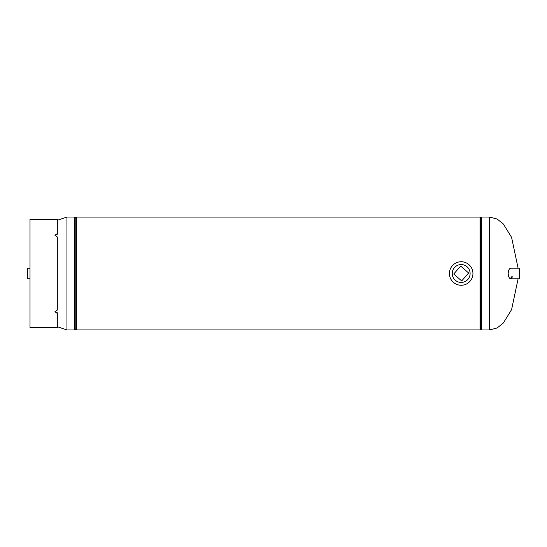 <?xml version="1.0" encoding="UTF-8"?>
<svg xmlns="http://www.w3.org/2000/svg" width="547" height="547" viewBox="0 0 547 547"><rect width="100%" height="100%" fill="white"/><g stroke="black" fill="none" stroke-linecap="round" stroke-linejoin="round"><path stroke-width="0.82" d="M76.471 217.07L480.006 217.07L480.006 329.93L76.471 329.93L76.471 217.07L480.006 217.07M76.471 217.973A0.944 0.944 0 0 1 75.787 217.672L75.787 329.328A0.944 0.944 0 0 1 76.471 329.027M75.472 217.33A0.944 0.944 0 0 0 74.782 217.029L66.946 217.029L66.946 329.971L74.782 329.971A0.944 0.944 0 0 0 75.472 329.67M510.754 278.792L519.65 278.792L519.65 268.208L510.754 268.208C509.291 268.406 508.43 270.17 508.17 273.5C508.43 276.83 509.284 278.594 510.754 278.792L512.573 276.809M510.269 278.69L511.623 276.809M480.006 217.973A0.944 0.944 0 0 0 480.69 217.672L481.004 217.33A0.944 0.944 0 0 1 481.695 217.029L489.531 217.029L497.114 219.032L503.288 223.942L511.582 237.35L518.105 268.208M480.006 329.027A0.944 0.944 0 0 1 480.69 329.328L481.004 217.33M489.531 217.029L489.531 329.971L481.695 329.971A0.944 0.944 0 0 1 481.004 329.67M466.577 283.955A11.767 11.767 0 0 0 471.63 268.105A11.767 11.767 0 0 0 455.781 263.045A11.767 11.767 0 0 0 450.728 278.895A11.767 11.767 0 0 0 466.577 283.955M30.01 268.228L27.35 268.228L27.35 278.772L30.01 278.772M455.316 280.249A8.943 8.943 0 0 0 467.924 279.367A8.943 8.943 0 0 0 467.042 266.751A8.943 8.943 0 0 0 454.434 267.633A8.943 8.943 0 0 0 455.316 280.249M453.743 274.02L461.702 280.932L468.615 272.98L460.656 266.068L453.743 274.02M57.326 237.576L57.326 236.96L54.974 235.231L57.326 233.576L57.326 219.381L30.01 219.381L30.01 327.619L57.326 327.619L57.326 312.754L55.015 311.441M57.326 236.96L57.326 310.04L54.974 311.769L57.326 313.424M57.326 309.424L57.326 310.04M55.015 235.559L57.326 234.246L57.326 233.576M75.787 217.672L75.787 329.328M74.782 217.029L74.782 329.971M480.69 329.328L480.69 217.672M481.695 329.971L481.695 217.029M57.326 326.703L66.946 329.971M66.946 217.029L57.326 220.297M489.531 329.971L497.114 327.968L503.288 323.058L511.582 309.65L518.105 278.792"/></g></svg>
